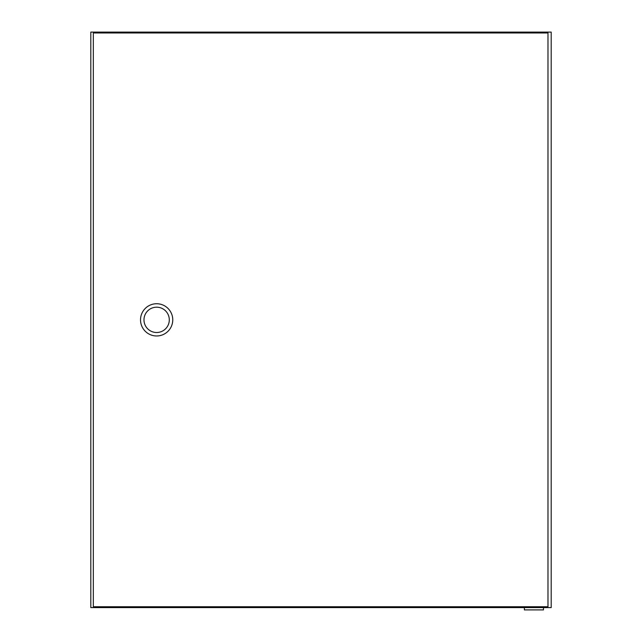 <?xml version="1.0" encoding="UTF-8"?>
<svg xmlns="http://www.w3.org/2000/svg" width="642" height="642" viewBox="0 0 642 642"><rect width="100%" height="100%" fill="white"/><g stroke="black" fill="none" stroke-linecap="round" stroke-linejoin="round"><path stroke-width="0.96" d="M543.485 607.597L543.485 609.9L524.378 609.9L524.378 607.597M90.803 32.1L90.803 607.597L551.197 607.597L551.197 32.1L90.803 32.1M140.526 319.852A16.114 16.114 0 0 1 156.64 303.738A16.114 16.114 0 0 1 172.754 319.852A16.114 16.114 0 0 0 156.64 303.738A16.114 16.114 0 0 0 140.526 319.852A16.114 16.114 0 0 0 156.64 335.967A16.114 16.114 0 0 0 172.754 319.852A16.114 16.114 0 0 1 156.64 335.967A16.114 16.114 0 0 1 140.526 319.852A16.114 16.114 0 0 0 156.64 335.967A16.114 16.114 0 0 0 172.754 319.852M547.979 32.967L547.979 606.738L93.331 606.738L93.331 32.967L547.979 32.967M169.295 319.852A12.663 12.663 0 0 0 156.64 307.189A12.663 12.663 0 0 0 143.977 319.852A12.663 12.663 0 0 0 156.64 332.508A12.663 12.663 0 0 0 169.295 319.852"/></g></svg>
